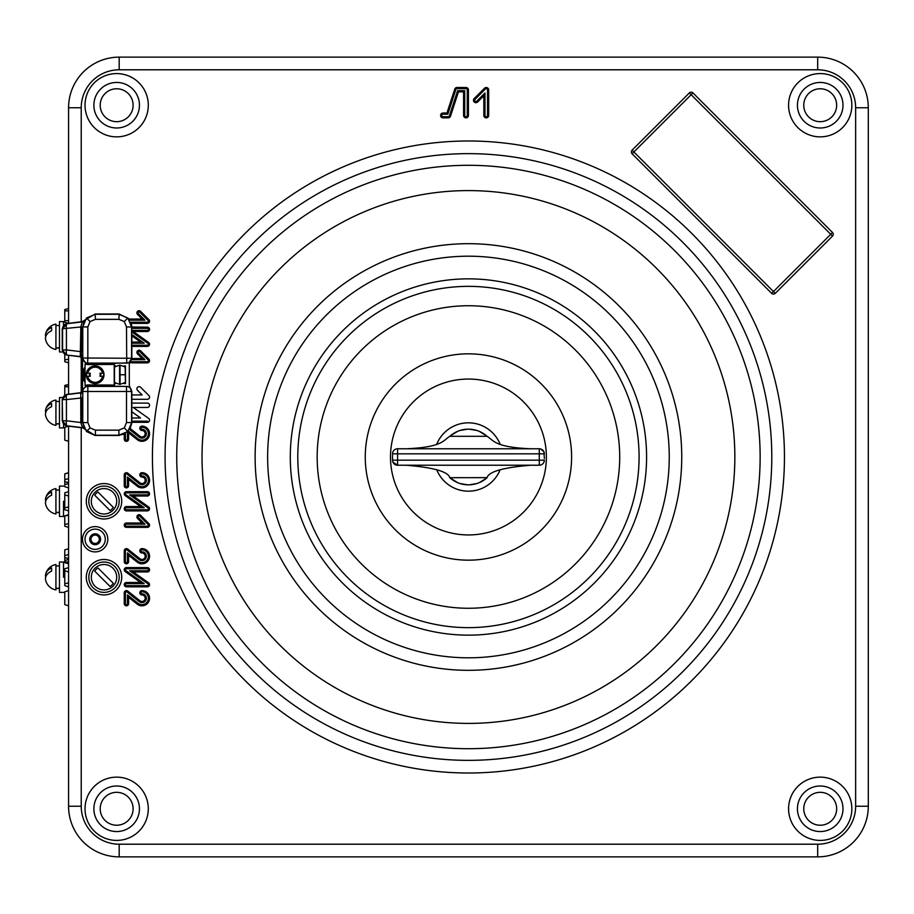 <?xml version="1.0" encoding="UTF-8"?>
<svg xmlns="http://www.w3.org/2000/svg" width="914" height="914" viewBox="0 0 914 914"><rect width="100%" height="100%" fill="white"/><g stroke="black" fill="none" stroke-linecap="round" stroke-linejoin="round"><path stroke-width="1.37" d="M68.573 483.517L64.78 484.683L64.78 473.852L68.573 472.687M64.78 395.077L64.78 385.777L68.573 384.623M148.399 525.184A1.017 1.017 0 0 0 148.102 524.465L139.796 516.159A1.017 1.017 0 0 0 138.368 516.159A1.017 1.017 0 0 0 138.368 517.598L144.926 524.168L126.429 524.168A1.017 1.017 0 0 0 125.412 525.184A1.017 1.017 0 0 0 126.429 526.19L147.383 526.19A1.017 1.017 0 0 0 148.399 525.184M149.565 525.184A2.182 2.182 0 0 0 148.925 523.642L140.619 515.336A2.182 2.182 0 0 0 137.546 515.336A2.182 2.182 0 0 0 137.546 518.421L142.127 523.002L126.429 523.002A2.182 2.182 0 0 0 124.247 525.184A2.182 2.182 0 0 0 126.429 527.355L147.383 527.355A2.182 2.182 0 0 0 149.565 525.184M107.806 539.249A12.659 12.659 0 0 1 95.147 551.907A12.659 12.659 0 0 1 82.489 539.249A12.659 12.659 0 0 1 95.147 526.601A12.659 12.659 0 0 1 107.806 539.249M85.025 539.249A10.123 10.123 0 0 0 95.147 549.371A10.123 10.123 0 0 0 105.27 539.249A10.123 10.123 0 0 0 95.147 529.126A10.123 10.123 0 0 0 85.025 539.249M85.025 808.776A31.636 31.636 0 0 1 116.661 777.14A31.636 31.636 0 0 1 148.297 808.776A31.636 31.636 0 0 1 116.661 840.412A31.636 31.636 0 0 1 85.025 808.776M788.576 808.776A31.636 31.636 0 0 1 820.212 777.14A31.636 31.636 0 0 1 851.848 808.776A31.636 31.636 0 0 1 820.212 840.412A31.636 31.636 0 0 1 788.576 808.776M836.664 808.776A16.452 16.452 0 0 1 820.212 825.228A16.452 16.452 0 0 1 803.76 808.776A16.452 16.452 0 0 1 820.212 792.324A16.452 16.452 0 0 1 836.664 808.776M85.025 105.224A31.636 31.636 0 0 1 116.661 73.588A31.636 31.636 0 0 1 148.297 105.224A31.636 31.636 0 0 1 116.661 136.86A31.636 31.636 0 0 1 85.025 105.224M788.576 105.224A31.636 31.636 0 0 1 820.212 73.588A31.636 31.636 0 0 1 851.848 105.224A31.636 31.636 0 0 1 820.212 136.86A31.636 31.636 0 0 1 788.576 105.224M297.793 457A170.644 170.644 0 0 0 468.436 627.644A170.644 170.644 0 0 0 639.08 457A170.644 170.644 0 0 0 468.436 286.356A170.644 170.644 0 0 0 297.793 457M130.656 322.219L147.383 322.219A1.017 1.017 0 0 0 148.102 320.483L139.796 312.177A1.017 1.017 0 0 0 138.368 312.177A1.017 1.017 0 0 0 138.368 313.616L137.546 314.439L142.127 319.02L129.274 319.02L119.186 314.016L95.147 314.016L95.422 319.352L90.052 321.568L87.835 326.938L87.835 358.025L131.822 358.277L129.297 364.023L129.297 385.468L131.57 391.478A5.061 5.061 -135 0 0 126.509 386.416L112.97 386.188L114.216 384.931L114.216 364.583L112.97 363.304L128.783 362.869L131.822 358.277L131.822 359.659L131.845 345.241M147.383 322.219L147.383 323.373A2.182 2.182 0 0 0 148.925 319.66L140.619 311.354A2.182 2.182 0 0 0 137.546 311.354A2.182 2.182 0 0 0 137.546 314.439M128.28 431.065L137.968 438.754A6.432 6.432 0 0 0 148.045 435.829A6.432 6.432 0 0 0 141.967 427.284A1.017 1.017 0 0 0 140.95 428.3A1.017 1.017 0 0 0 141.967 429.317L141.967 430.483A3.245 3.245 0 0 1 143.372 436.629A3.245 3.245 0 0 1 139.956 436.252L130.416 428.689M141.967 429.317A4.399 4.399 0 0 1 143.886 437.68A4.399 4.399 0 0 1 139.236 437.166L139.956 436.252M141.967 593.814A4.399 4.399 0 0 1 143.886 602.177A4.399 4.399 0 0 1 139.236 601.663L127.057 592.009A1.017 1.017 0 0 0 125.412 592.798L125.412 603.628A1.017 1.017 0 0 0 126.429 604.645A1.017 1.017 0 0 0 127.446 603.628L127.446 594.9L137.968 603.251A6.432 6.432 0 0 0 148.045 600.338A6.432 6.432 0 0 0 141.967 591.781A1.017 1.017 0 0 0 140.95 592.798A1.017 1.017 0 0 0 141.967 593.814L141.967 594.98A3.245 3.245 0 0 1 143.372 601.138A3.245 3.245 0 0 1 139.956 600.749L127.777 591.095A2.182 2.182 0 0 0 124.247 592.798L124.247 603.628A2.182 2.182 0 0 0 126.429 605.811A2.182 2.182 0 0 0 128.6 603.628L128.6 597.31L137.249 604.165A7.598 7.598 0 0 0 149.142 600.715A7.598 7.598 0 0 0 141.967 590.627A2.182 2.182 0 0 0 139.796 592.798A2.182 2.182 0 0 0 141.967 594.98M141.967 475.886A4.399 4.399 0 0 1 143.886 484.249A4.399 4.399 0 0 1 139.236 483.735L127.057 474.069A1.017 1.017 0 0 0 125.412 474.869L125.412 485.7A1.017 1.017 0 0 0 126.429 486.716A1.017 1.017 0 0 0 127.446 485.7L127.446 476.971L137.968 485.323A6.432 6.432 0 0 0 148.045 482.398A6.432 6.432 0 0 0 141.967 473.852A1.017 1.017 0 0 0 140.95 474.869A1.017 1.017 0 0 0 141.967 475.886L141.967 477.039A3.245 3.245 0 0 1 143.372 483.198A3.245 3.245 0 0 1 139.956 482.821L127.777 473.166A2.182 2.182 0 0 0 124.247 474.869L124.247 485.7A2.182 2.182 0 0 0 126.429 487.87A2.182 2.182 0 0 0 128.6 485.7L128.6 479.37L137.249 486.225A7.598 7.598 0 0 0 149.142 482.786A7.598 7.598 0 0 0 141.967 472.687A2.182 2.182 0 0 0 139.796 474.869A2.182 2.182 0 0 0 141.967 477.039M141.967 551.805A4.399 4.399 0 0 1 143.886 560.168A4.399 4.399 0 0 1 139.236 559.654L127.057 550A1.017 1.017 0 0 0 125.412 550.788L125.412 561.619A1.017 1.017 0 0 0 126.429 562.636A1.017 1.017 0 0 0 127.446 561.619L127.446 552.89L137.968 561.242A6.432 6.432 0 0 0 148.045 558.328A6.432 6.432 0 0 0 141.967 549.771A1.017 1.017 0 0 0 140.95 550.788A1.017 1.017 0 0 0 141.967 551.805L141.967 552.97A3.245 3.245 0 0 1 143.372 559.128A3.245 3.245 0 0 1 139.956 558.74L127.777 549.086A2.182 2.182 0 0 0 124.247 550.788L124.247 561.619A2.182 2.182 0 0 0 126.429 563.801A2.182 2.182 0 0 0 128.6 561.619L128.6 555.301L137.249 562.156A7.598 7.598 0 0 0 149.142 558.705A7.598 7.598 0 0 0 141.967 548.617A2.182 2.182 0 0 0 139.796 550.788A2.182 2.182 0 0 0 141.967 552.97M68.573 559.448L64.78 560.602L64.78 562.636L68.573 563.801L64.78 562.636L64.78 549.851L68.573 548.766M68.573 558.58L64.78 557.506L68.573 558.74M68.573 586.834L64.78 585.668L64.78 568.759L68.573 567.594M64.78 570.782L68.573 571.947M68.573 527.355L64.78 526.19L64.78 515.862L68.573 515.336M68.573 441.313L64.78 440.148L64.78 427.284L68.504 426.153M68.504 323.35L64.78 322.219L64.78 310.874L68.573 310.874M64.78 320.688L64.78 321.568L64.78 320.688L68.573 320.688M64.78 309.526L64.78 310.874L64.78 309.526L68.573 308.566M483.826 95.799L483.826 115.45A2.434 2.434 0 0 0 486.259 117.872A2.434 2.434 0 0 0 488.682 115.45L488.682 89.938A2.434 2.434 0 0 0 484.534 88.224L474.206 98.541A2.434 2.434 0 0 0 474.206 101.98A2.434 2.434 0 0 0 477.645 101.98L483.826 95.799L484.98 93L484.98 115.45A1.268 1.268 0 0 0 486.259 116.718A1.268 1.268 0 0 0 487.528 115.45L487.528 89.938A1.268 1.268 0 0 0 485.357 89.035L475.029 99.363A1.268 1.268 0 0 0 475.029 101.157A1.268 1.268 0 0 0 476.822 101.157L484.98 93M475.029 99.363L474.206 98.541M139.236 559.654L139.956 558.74M127.446 552.89L128.6 555.301M127.446 561.619L128.6 561.619M141.967 549.771L141.967 548.617M127.057 474.069L127.777 473.166M127.446 476.971L128.6 479.37M141.967 473.852L141.967 472.687M139.236 601.663L139.956 600.749M127.446 594.9L128.6 597.31M127.446 603.628L128.6 603.628M141.967 591.781L141.967 590.627M127.937 431.431L128.6 432.802L137.249 439.668A7.598 7.598 0 0 0 149.142 436.218A7.598 7.598 0 0 0 141.967 426.13A2.182 2.182 0 0 0 139.796 428.3A2.182 2.182 0 0 0 141.967 430.483M139.236 437.166L129.525 429.454M125.412 433.419L125.412 439.131A1.017 1.017 0 0 0 126.429 440.148A1.017 1.017 0 0 0 127.446 439.131L127.446 431.899M141.967 427.284L141.967 426.13M125.412 433.853L118.911 435.213L127.857 431.511L131.845 422.325L147.383 422.325A2.182 2.182 0 0 0 148.639 418.372L133.25 407.45L147.383 407.45A2.182 2.182 0 0 0 149.565 405.268A2.182 2.182 0 0 0 147.383 403.097L131.845 403.097M131.57 421.171L147.383 421.171L147.383 422.325M138.368 313.616L144.926 320.186L129.617 320.186M144.926 320.186L142.127 319.02M797.442 105.224A22.781 22.781 0 0 0 820.212 127.994A22.781 22.781 0 0 0 842.994 105.224A22.781 22.781 0 0 0 820.212 82.443A22.781 22.781 0 0 0 797.442 105.224A22.781 22.781 0 0 0 820.212 127.994A22.781 22.781 0 0 0 842.994 105.224A22.781 22.781 0 0 0 820.212 82.443A22.781 22.781 0 0 0 797.442 105.224M116.661 127.994A22.781 22.781 0 0 0 139.442 105.224A22.781 22.781 0 0 0 116.661 82.443A22.781 22.781 0 0 0 93.879 105.224A22.781 22.781 0 0 0 116.661 127.994A22.781 22.781 0 0 0 139.442 105.224A22.781 22.781 0 0 0 116.661 82.443A22.781 22.781 0 0 0 93.879 105.224A22.781 22.781 0 0 0 116.661 127.994M454.966 88.681A7.7 7.7 0 0 1 456.337 88.886M459.731 90.703A7.7 7.7 0 0 1 460.759 91.857M450.259 116.718L448.089 116.718M456.189 87.664A8.854 8.854 0 0 1 457.046 87.881M461.33 90.703A8.854 8.854 0 0 1 462.141 91.857M81.232 427.741L81.232 806.251L68.573 806.251A50.613 50.613 0 0 0 119.186 856.864A50.613 50.613 0 0 1 68.573 806.251L68.573 426.153M119.186 69.795L119.186 57.136A50.613 50.613 0 0 0 68.573 107.749A50.613 50.613 0 0 1 119.186 57.136L817.687 57.136A50.613 50.613 0 0 1 868.3 107.749L868.3 806.251A50.613 50.613 0 0 1 817.687 856.864L119.186 856.864L119.186 844.205L817.687 844.205A37.965 37.965 0 0 0 855.641 806.251L855.641 107.749A37.965 37.965 0 0 0 817.687 69.795L119.186 69.795A37.965 37.965 0 0 0 81.232 107.749L81.232 321.762M483.78 94.211L484.089 95.17M482.855 95.125L483.255 96.37M481.644 97.981L481.244 96.735M480.73 98.895L480.318 97.661M448.089 117.872A2.434 2.434 0 0 1 446.021 116.718M139.442 808.776A22.781 22.781 0 0 0 116.661 786.006A22.781 22.781 0 0 0 93.879 808.776A22.781 22.781 0 0 0 116.661 831.557A22.781 22.781 0 0 0 139.442 808.776A22.781 22.781 0 0 0 116.661 786.006A22.781 22.781 0 0 0 93.879 808.776A22.781 22.781 0 0 0 116.661 831.557A22.781 22.781 0 0 0 139.442 808.776M832.517 236.086L830.735 234.292L832.517 232.499L692.938 92.92L691.144 94.713L689.362 92.92L632.088 150.182L633.882 151.975L632.088 153.758L771.679 293.348L773.461 291.555L775.255 293.348L832.517 236.086A2.536 2.536 0 0 0 832.517 232.499M632.088 153.758A2.536 2.536 0 0 1 632.088 150.182M131.57 345.241L147.383 345.241A1.017 1.017 0 0 0 147.977 343.401L148.639 342.453L133.25 331.519L147.383 331.519A2.182 2.182 0 0 0 149.565 329.348A2.182 2.182 0 0 0 147.383 327.166L126.509 326.938L124.281 321.568L118.911 319.352L95.422 319.352M131.57 330.982L133.25 331.519M147.977 343.401L131.57 331.748M131.57 330.365L147.383 330.365A1.017 1.017 0 0 0 148.399 329.348A1.017 1.017 0 0 0 147.383 328.332L131.57 328.332M147.383 330.365L147.383 331.519M131.57 334.238L144.195 343.218L131.57 343.218M133.25 496.028L147.383 496.028A2.182 2.182 0 0 0 149.565 493.846A2.182 2.182 0 0 0 147.383 491.675L126.429 491.675A2.182 2.182 0 0 0 125.172 495.628L140.562 506.55L126.429 506.55A2.182 2.182 0 0 0 124.247 508.732A2.182 2.182 0 0 0 126.429 510.903L147.383 510.903A2.182 2.182 0 0 0 148.639 506.95L133.25 496.028L129.617 494.862L147.383 494.862L147.383 496.028M147.383 494.862A1.017 1.017 0 0 0 148.399 493.846A1.017 1.017 0 0 0 147.383 492.829L126.429 492.829A1.017 1.017 0 0 0 125.835 494.68L144.195 507.716L126.429 507.716A1.017 1.017 0 0 0 125.412 508.732A1.017 1.017 0 0 0 126.429 509.749L147.383 509.749A1.017 1.017 0 0 0 147.977 507.898L129.617 494.862M147.977 507.898L148.639 506.95M147.383 509.749L147.383 510.903M126.429 509.749L126.429 510.903M126.429 507.716L126.429 506.55M144.195 507.716L140.562 506.55M125.835 494.68L125.172 495.628M126.429 492.829L126.429 491.675M147.383 492.829L147.383 491.675M126.429 524.168L126.429 523.002M144.926 524.168L142.127 523.002M126.429 526.19L126.429 527.355M147.383 586.834A2.182 2.182 0 0 0 148.639 582.881L133.25 571.947L147.383 571.947A2.182 2.182 0 0 0 149.565 569.776A2.182 2.182 0 0 0 147.383 567.594L126.429 567.594A2.182 2.182 0 0 0 125.172 571.547L140.562 582.481L126.429 582.481A2.182 2.182 0 0 0 124.247 584.652A2.182 2.182 0 0 0 126.429 586.834L147.383 586.834L147.383 585.668A1.017 1.017 0 0 0 147.977 583.829L148.639 582.881M147.977 583.829L129.617 570.782L147.383 570.782A1.017 1.017 0 0 0 148.399 569.776A1.017 1.017 0 0 0 147.383 568.759L126.429 568.759A1.017 1.017 0 0 0 125.835 570.599L144.195 583.635L126.429 583.635A1.017 1.017 0 0 0 125.412 584.652A1.017 1.017 0 0 0 126.429 585.668L147.383 585.668M126.429 585.668L126.429 586.834M126.429 583.635L126.429 582.481M144.195 583.635L140.562 582.481M125.835 570.599L125.172 571.547M129.617 570.782L133.25 571.947M126.429 568.759L126.429 567.594M446.957 113.016L443.027 113.016A2.434 2.434 0 0 0 440.594 115.45A2.434 2.434 0 0 0 443.027 117.872L448.191 117.872A2.434 2.434 0 0 0 450.499 116.204L458.44 91.857L463.581 91.857L463.581 115.45A2.434 2.434 0 0 0 466.003 117.872A2.434 2.434 0 0 0 468.436 115.45L468.436 89.938A2.434 2.434 0 0 0 466.003 87.504L457.046 87.504A2.434 2.434 0 0 0 454.738 89.184L446.957 113.016L447.803 114.181L443.027 114.181L443.027 113.016M443.027 114.181A1.268 1.268 0 0 0 441.759 115.45A1.268 1.268 0 0 0 443.027 116.718L448.191 116.718A1.268 1.268 0 0 0 449.402 115.838L457.606 90.703L464.735 90.703L464.735 115.45A1.268 1.268 0 0 0 466.003 116.718A1.268 1.268 0 0 0 467.271 115.45L467.271 89.938A1.268 1.268 0 0 0 466.003 88.669L457.046 88.669A1.268 1.268 0 0 0 455.846 89.538L447.803 114.181M455.846 89.538L454.738 89.184M457.046 88.669L457.046 87.504M466.003 88.669L466.003 87.504M467.271 89.938L468.436 89.938M467.271 115.45L468.436 115.45M457.606 90.703L458.44 91.857M449.402 115.838L450.499 116.204M121.722 577.214A17.72 17.72 0 0 0 104.002 559.494A17.72 17.72 0 0 0 86.293 577.214A17.72 17.72 0 0 0 104.002 594.923A17.72 17.72 0 0 0 121.722 577.214A17.72 17.72 0 0 0 104.002 559.494A17.72 17.72 0 0 0 86.293 577.214A17.72 17.72 0 0 0 104.002 594.923A17.72 17.72 0 0 0 121.722 577.214M131.845 399.304L147.383 399.304A2.182 2.182 0 0 0 148.925 395.579L140.619 387.285A2.182 2.182 0 0 0 137.546 387.285A2.182 2.182 0 0 0 137.546 390.358L142.127 394.951L131.845 394.951M128.817 362.858L130.474 362.858M131.845 362.858L147.383 362.858A2.182 2.182 0 0 0 148.925 359.145L140.619 350.839A2.182 2.182 0 0 0 137.546 350.839A2.182 2.182 0 0 0 137.546 353.912L142.127 358.505L131.81 358.505M131.845 346.406L147.383 346.406A2.182 2.182 0 0 0 148.639 342.453M131.845 335.861L140.562 342.053L131.845 342.053M689.362 92.92A2.536 2.536 0 0 1 692.938 92.92M775.255 293.348A2.536 2.536 0 0 1 771.679 293.348M85.048 382.372A12.659 12.659 0 0 1 85.048 367.131M131.41 323.373L147.383 323.373M131.845 411.791L140.562 417.972L131.845 417.972M124.247 434.436L124.247 439.131A2.182 2.182 0 0 0 126.429 441.313A2.182 2.182 0 0 0 128.6 439.131L128.6 432.802M121.722 501.283A17.72 17.72 0 0 0 104.002 483.575A17.72 17.72 0 0 0 86.293 501.283A17.72 17.72 0 0 0 104.002 519.003A17.72 17.72 0 0 0 121.722 501.283A17.72 17.72 0 0 0 104.002 483.575A17.72 17.72 0 0 0 86.293 501.283A17.72 17.72 0 0 0 104.002 519.003A17.72 17.72 0 0 0 121.722 501.283M68.573 394.208L68.573 355.295M68.573 323.339L68.573 107.749L81.232 107.749M68.573 362.858L64.78 361.693L64.78 354.415M64.78 385.445L68.573 384.486M68.573 510.903L64.78 509.749L64.78 492.829L68.573 491.675M64.78 494.862L68.573 496.028M68.573 605.811L64.78 604.645L64.78 591.781L68.573 590.627M68.573 482.661L64.78 481.587L68.573 482.809M64.78 486.716L68.573 487.87M130.439 361.693L147.383 361.693A1.017 1.017 0 0 0 148.102 359.956L139.796 351.662A1.017 1.017 0 0 0 138.368 351.662A1.017 1.017 0 0 0 138.368 353.101L144.926 359.659L131.616 359.659M619.703 457A151.267 151.267 0 0 0 468.436 305.733A151.267 151.267 0 0 0 317.169 457A151.267 151.267 0 0 0 468.436 608.267A151.267 151.267 0 0 0 619.703 457M468.436 422.839A34.161 34.161 0 0 1 500.141 444.261A34.161 34.161 0 0 0 436.732 444.261M436.732 469.739A34.161 34.161 0 0 0 500.141 469.739A34.161 34.161 0 0 1 436.732 469.739M406.056 448.774C442.662 447.254 443.221 440.308 449.814 436.309L487.059 436.309C493.651 440.308 494.223 447.254 530.817 448.774M450.431 435.772L457.548 431.385M460.062 430.448L467.728 429.169M469.145 429.169L476.811 430.448M479.324 431.385L486.454 435.772M486.454 478.228L479.324 482.615M476.811 483.552L469.145 484.831M467.728 484.831L460.062 483.552M457.548 482.615L449.814 477.691L487.116 477.645A27.843 27.843 0 0 1 449.757 477.645L449.814 477.691C448.237 471.658 433.647 467.5 406.056 465.226M540.757 448.991L543.967 451.87L544.356 458.508M397.579 448.774L397.579 453.835L392.517 453.835A5.061 5.061 0 0 1 397.579 448.774L539.294 448.774L539.294 453.835L397.579 453.835L397.579 460.165L392.517 460.165L392.917 462.13L397.579 465.226A5.061 5.061 0 0 1 392.517 460.165L392.517 455.103M543.967 462.13L544.356 460.165A5.061 5.061 0 0 1 539.294 465.226L397.579 465.226L397.579 460.165L539.294 460.165L539.294 453.835L544.356 453.835A5.061 5.061 0 0 0 539.294 448.774A5.061 5.061 0 0 1 544.356 453.835M392.517 453.835L392.917 451.87M487.059 436.309L487.116 436.355A27.843 27.843 0 0 0 449.757 436.355L449.814 436.309M836.664 105.224A16.452 16.452 0 0 0 820.212 88.772A16.452 16.452 0 0 0 803.76 105.224A16.452 16.452 0 0 0 820.212 121.676A16.452 16.452 0 0 0 836.664 105.224M820.212 825.228A16.452 16.452 0 0 0 836.664 808.776A16.452 16.452 0 0 0 820.212 792.324A16.452 16.452 0 0 0 803.76 808.776A16.452 16.452 0 0 0 820.212 825.228M820.212 786.006A22.781 22.781 0 0 0 797.442 808.776A22.781 22.781 0 0 0 820.212 831.557A22.781 22.781 0 0 0 842.994 808.776A22.781 22.781 0 0 0 820.212 786.006M100.209 808.776A16.452 16.452 0 0 0 116.661 825.228A16.452 16.452 0 0 0 133.113 808.776A16.452 16.452 0 0 0 116.661 792.324A16.452 16.452 0 0 0 100.209 808.776M116.661 88.772A16.452 16.452 0 0 0 100.209 105.224A16.452 16.452 0 0 0 116.661 121.676A16.452 16.452 0 0 0 133.113 105.224A16.452 16.452 0 0 0 116.661 88.772M63.512 325.258L63.512 321.602L63.512 325.258M62.632 397.521L59.467 397.521L59.467 427.901L63.512 427.901L63.512 424.245L63.512 427.901L64.78 427.901M63.512 501.283L63.512 516.479L63.512 501.283M63.512 577.214L63.512 562.03L63.512 577.214M95.147 533.81A5.438 5.438 0 0 1 100.586 539.249A5.438 5.438 0 0 1 95.147 544.687A5.438 5.438 0 0 1 89.709 539.249A5.438 5.438 0 0 1 95.147 533.81M95.147 543.43A4.17 4.17 0 0 0 99.329 539.249A4.17 4.17 0 0 0 95.147 535.078A4.17 4.17 0 0 0 90.977 539.249A4.17 4.17 0 0 0 95.147 543.43M95.147 529.126A10.123 10.123 0 0 1 105.27 539.249A10.123 10.123 0 0 1 95.147 549.371A10.123 10.123 0 0 1 85.025 539.249A10.123 10.123 0 0 1 95.147 529.126M633.882 151.975L773.461 291.555L830.735 234.292L691.144 94.713L633.882 151.975M84.168 320.38L82.751 326.926L86.476 317.992L95.422 314.29L118.911 314.29L127.857 317.992L131.57 326.938L131.57 358.025A5.061 5.061 -45 0 1 126.509 363.087L87.835 363.087A5.061 5.061 -135 0 1 82.774 358.025L82.774 326.938L80.832 326.938L82.283 321.625L95.147 314.016M80.832 422.554L80.752 393.568A2.536 2.205 179.1 0 0 82.717 391.432L82.751 422.576L84.362 428.929A2.536 2.525 -134.5 0 0 82.477 427.672L80.832 422.554L82.751 422.576L86.476 431.511L95.147 435.487L82.477 427.672L67.019 425.787A5.061 5.061 -111.2 0 1 62.575 420.771L62.243 399.464L62.243 420.897L66.425 420.771A5.061 1.211 96.9 0 0 67.019 425.787L62.243 420.897M125.138 382.52L120.077 384.348L120.054 365.154L125.138 366.982L125.424 383.606M81.437 397.841L81.437 422.542A2.536 0.606 -83.1 0 1 81.437 422.542L80.832 422.462M80.832 327.029L81.437 326.961L81.437 351.673L80.786 354.072M125.138 366.982L125.424 383.514M125.138 383.606L124.201 383.606M115.45 383.606L114.501 383.606M114.216 365.977L114.216 383.514M112.97 386.188L87.607 386.188L87.607 384.931L114.501 385.057L114.501 382.52L119.597 384.348L119.597 365.154L114.501 366.982L114.501 364.435L87.607 364.572L87.607 363.304L112.97 363.304M80.375 392.769L85.562 386.622L87.835 386.416A5.061 5.061 135 0 0 82.774 391.478L82.728 390.735A2.536 2.525 134.3 0 1 80.535 392.929L82.489 390.232L82.489 359.271L80.272 356.757L80.832 326.938M131.033 322.219L131.845 326.664M84.362 320.574A2.536 2.525 -45.5 0 1 82.477 321.831L67.019 323.705A5.061 5.061 111.2 0 0 62.575 328.732L67.019 323.705A5.061 1.211 83.1 0 0 66.425 328.732L66.425 349.902L80.832 351.662M87.835 326.938L82.751 326.926L82.728 358.756A2.536 2.525 45.7 0 0 80.535 356.574L66.676 355.055L62.243 350.039L62.243 328.606M82.728 358.756L85.562 362.869L87.607 363.304L87.835 358.025L82.717 358.071A2.536 2.205 0.9 0 0 80.752 355.923M82.568 358.928L80.375 356.734M62.243 350.039L66.425 349.902A5.061 1.211 96.9 0 0 67.019 354.929A5.061 5.061 -111.2 0 1 62.575 349.902L62.575 328.732L80.832 326.983M66.676 355.055L80.272 356.757M66.676 323.579L82.283 321.625M131.845 330.365L131.845 331.074M131.845 334.444L131.845 343.218M131.822 391.226L131.845 421.171M131.845 422.839L129.822 429.694M128.12 431.796L127.446 432.425M119.186 435.487L95.147 435.487M62.243 399.464L67.019 394.574A5.061 5.061 111.2 0 0 62.575 399.589L66.425 399.589L66.425 420.771L80.832 422.519M66.676 394.437L80.272 392.746M82.751 397.841L66.425 399.589A5.061 1.211 83.1 0 1 67.019 394.574L80.535 392.929L80.752 393.568M66.676 425.924L82.283 427.866M87.607 364.572L85.048 364.023L85.048 385.468L87.607 384.931M100.631 373.232A5.69 5.69 0 0 1 100.631 376.271M89.663 376.271A5.69 5.69 0 0 1 89.663 373.232M85.048 369.542A11.368 11.368 0 0 0 85.048 379.961M114.501 365.897L115.45 365.897M124.201 365.897L125.138 365.897M125.424 365.897L125.515 383.606M80.878 354.312L82.751 355.055M95.147 382.338A7.598 7.598 0 0 0 102.585 376.271L99.98 376.271A5.061 5.061 0 0 0 99.98 373.232L102.585 373.232A7.598 7.598 0 0 0 87.71 373.232L90.315 373.232A5.061 5.061 0 0 0 90.315 376.271L87.71 376.271A7.598 7.598 0 0 0 95.147 382.338M95.147 383.606A8.854 8.854 0 0 0 104.002 374.751A8.854 8.854 0 0 0 95.147 365.897A8.854 8.854 0 0 0 86.293 374.751A8.854 8.854 0 0 0 95.147 383.606M102.585 373.232L103.59 373.232A8.58 8.58 0 0 1 103.59 376.271L102.585 376.271M87.71 376.271L86.704 376.271A8.58 8.58 0 0 1 86.704 373.232L87.71 373.232M64.78 321.602L59.467 321.602L59.467 351.97L62.632 351.97M95.022 492.303A12.705 12.705 0 0 0 95.022 510.275A12.705 12.705 0 0 0 112.993 510.275A12.705 12.705 0 0 0 112.993 492.303A12.705 12.705 0 0 0 95.022 492.303M111.862 509.144A11.105 11.105 0 0 1 110.08 510.583L94.713 495.217A11.105 11.105 0 0 1 97.935 491.995L113.302 507.361A11.105 11.105 0 0 1 111.862 509.144M95.022 568.234A12.705 12.705 0 0 0 95.022 586.194A12.705 12.705 0 0 0 112.993 586.194A12.705 12.705 0 0 0 112.993 568.234A12.705 12.705 0 0 0 95.022 568.234M111.862 585.063A11.105 11.105 0 0 1 110.08 586.502L94.713 571.136A11.105 11.105 0 0 1 97.935 567.914L113.302 583.281A11.105 11.105 0 0 1 111.862 585.063M59.467 347.743L55.925 347.971L59.467 348.051M55.925 324.082A12.91 12.91 0 0 0 45.7 333.564A12.705 8.98 180 0 1 51.618 327.498L51.618 330.719A12.705 8.98 0 0 0 45.7 340.008A12.91 12.91 0 0 0 55.925 349.491L55.925 324.082L55.925 325.521L59.467 325.521M45.7 333.564A12.705 8.98 180 0 0 45.7 336.786M59.467 423.662L55.925 423.89L59.467 423.97M59.467 512.24L55.925 512.468L59.467 512.548M59.467 588.17L55.925 588.399L59.467 588.479M55.925 400.012A12.91 12.91 0 0 0 45.7 409.495A12.705 8.98 180 0 1 51.618 403.417L51.618 406.639A12.705 8.98 0 0 0 45.7 415.927A12.91 12.91 0 0 0 55.925 425.421L55.925 400.012L55.925 401.452L59.467 401.452M45.7 409.495A12.705 8.98 180 0 0 45.7 412.717M55.925 488.579A12.91 12.91 0 0 0 45.7 498.073A12.705 8.98 180 0 1 51.618 491.995L51.618 495.217A12.705 8.98 0 0 0 45.7 504.505A12.91 12.91 0 0 0 55.925 513.988L55.925 488.579L55.925 490.03L59.467 490.03M45.7 498.073A12.705 8.98 180 0 0 45.7 501.283M55.925 564.509A12.91 12.91 0 0 0 45.7 573.992A12.705 8.98 180 0 1 51.618 567.914L51.618 571.136A12.705 8.98 0 0 0 45.7 580.436A12.91 12.91 0 0 0 55.925 589.918L55.925 564.509L55.925 565.949L59.467 565.949M45.7 573.992A12.705 8.98 180 0 0 45.7 577.214M119.186 501.283A15.184 15.184 0 0 0 104.002 486.099A15.184 15.184 0 0 0 88.818 501.283A15.184 15.184 0 0 0 104.002 516.479A15.184 15.184 0 0 0 119.186 501.283M119.186 577.214A15.184 15.184 0 0 0 104.002 562.03A15.184 15.184 0 0 0 88.818 577.214A15.184 15.184 0 0 0 104.002 592.398A15.184 15.184 0 0 0 119.186 577.214M64.78 486.099L59.467 486.099L59.467 516.479L64.78 516.479M68.573 562.03L59.467 562.03L59.467 592.398L64.78 592.398M148.102 524.465L148.925 523.642M784.452 457A316.004 316.004 0 0 1 468.436 773.004A316.004 316.004 0 0 1 152.432 457A316.004 316.004 0 0 1 468.436 140.996A316.004 316.004 0 0 1 784.452 457M165.08 457A303.357 303.357 0 0 0 468.436 760.357A303.357 303.357 0 0 0 771.793 457A303.357 303.357 0 0 0 468.436 153.643A303.357 303.357 0 0 0 165.08 457M176.733 457A291.703 291.703 0 0 1 468.436 165.297A291.703 291.703 0 0 1 760.14 457A291.703 291.703 0 0 1 468.436 748.703A291.703 291.703 0 0 1 176.733 457M734.845 457A266.408 266.408 0 0 0 468.436 190.592A266.408 266.408 0 0 0 202.028 457A266.408 266.408 0 0 0 468.436 723.408A266.408 266.408 0 0 0 734.845 457M255.12 457A213.316 213.316 0 0 1 468.436 243.684A213.316 213.316 0 0 1 681.753 457A213.316 213.316 0 0 1 468.436 670.316A213.316 213.316 0 0 1 255.12 457M669.254 457A200.806 200.806 0 0 0 468.436 256.194A200.806 200.806 0 0 0 267.631 457A200.806 200.806 0 0 0 468.436 657.806A200.806 200.806 0 0 0 669.254 457M646.586 457A178.15 178.15 0 0 1 468.436 635.15A178.15 178.15 0 0 1 290.298 457A178.15 178.15 0 0 1 468.436 278.85A178.15 178.15 0 0 1 646.586 457M148.102 320.483L148.925 319.66M64.78 555.621L68.573 554.535M64.78 583.829L68.573 582.881M64.78 524.465L68.573 523.642M484.98 115.45L483.826 115.45M487.528 115.45L488.682 115.45M485.357 89.035L484.534 88.224M487.528 89.938L488.682 89.938M137.968 561.242L137.249 562.156M139.236 483.735L139.956 482.821M137.968 485.323L137.249 486.225M137.968 603.251L137.249 604.165M137.968 438.754L137.249 439.668M139.796 312.177L140.619 311.354M147.383 328.332L147.383 327.166M138.368 517.598L137.546 518.421M139.796 516.159L140.619 515.336M147.383 526.19L147.383 527.355M147.383 570.782L147.383 571.947M147.383 568.759L147.383 567.594M81.232 353.912L81.232 356.072M81.232 357.008L81.232 392.494M81.232 806.251A37.965 37.965 0 0 0 119.186 844.205M817.687 57.136L817.687 69.795M855.641 107.749L868.3 107.749M855.641 806.251L868.3 806.251M817.687 844.205L817.687 856.864M64.78 359.956L68.573 359.145M64.78 386.793L68.573 386.793M64.78 507.898L68.573 506.95M64.78 473.92L68.573 472.846M64.78 479.69L68.573 478.616M365.269 457A103.168 103.168 0 0 1 468.436 353.832A103.168 103.168 0 0 1 571.604 457A103.168 103.168 0 0 1 468.436 560.168A103.168 103.168 0 0 1 365.269 457M546.378 457A77.941 77.941 0 0 0 468.436 379.059A77.941 77.941 0 0 0 390.495 457A77.941 77.941 0 0 0 468.436 534.941A77.941 77.941 0 0 0 546.378 457M544.356 460.165A5.061 5.061 0 0 1 539.294 465.226L539.294 460.165L544.356 460.165M86.476 317.992L90.052 321.568M127.857 317.992L124.281 321.568M86.476 431.511L90.052 427.923L87.835 422.554L82.774 422.554L82.774 391.478L87.835 391.478L87.835 422.554M127.857 431.511L124.281 427.923L118.911 430.151L118.911 435.213L95.422 435.213L95.422 430.151L118.911 430.151M120.008 374.751L125.069 374.751M81.437 351.673L80.832 351.604M114.501 382.52L114.501 366.982M87.835 386.416L87.835 391.478L126.509 391.478L126.509 386.416L87.835 386.416M126.509 422.554L131.57 422.554L131.57 391.478L126.509 391.478L126.509 422.554L124.281 427.923M95.422 430.151L90.052 427.923M118.911 319.352L119.186 314.016M126.726 363.304L126.509 326.938M64.78 515.862L68.573 514.696M530.817 465.226C503.226 467.5 488.636 471.658 487.059 477.691"/></g></svg>
